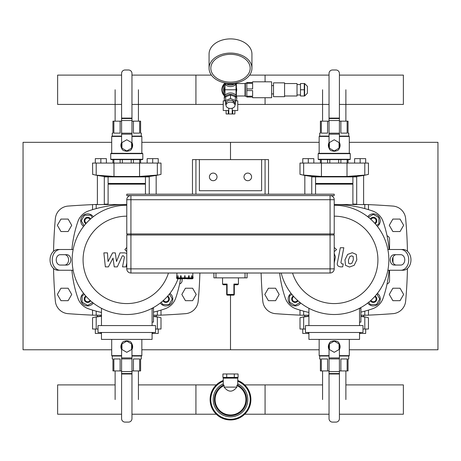 <?xml version="1.0" encoding="UTF-8"?>
<svg xmlns="http://www.w3.org/2000/svg" width="461" height="461" viewBox="0 0 461 461"><rect width="100%" height="100%" fill="white"/><g stroke="black" fill="none" stroke-linecap="round" stroke-linejoin="round"><path stroke-width="0.69" d="M141.85 349.772L230.5 349.772L230.5 295.144L230.5 349.772L319.15 349.772M141.85 142.322L230.5 142.322L230.5 159.61L230.5 142.322L319.15 142.322M111.7 349.772L23.05 349.772L23.05 142.322L111.7 142.322M349.3 349.772L437.95 349.772L437.95 142.322L349.3 142.322M53.557 251.268A455.422 455.422 0 0 1 55.349 218.618A13.83 13.83 0 0 1 68.078 206.079A778.698 778.698 0 0 1 92.546 204.621M53.557 268.486A455.422 455.422 0 0 0 55.349 301.137A13.83 13.83 0 0 0 68.078 313.67A778.698 778.698 0 0 0 92.546 315.134M93.963 315.197A778.698 778.698 0 0 0 97.386 315.336M156.164 315.336A778.698 778.698 0 0 0 159.587 315.197M161.004 315.134A778.698 778.698 0 0 0 185.472 313.67A13.83 13.83 0 0 0 198.201 301.137A455.422 455.422 0 0 0 199.884 273.016M108.105 204.09A778.698 778.698 0 0 0 104.301 204.188M97.386 204.419A778.698 778.698 0 0 0 93.963 204.557M261.116 273.016A455.422 455.422 0 0 0 262.799 301.137A13.83 13.83 0 0 0 275.528 313.67A778.698 778.698 0 0 0 299.996 315.134M301.413 315.197A778.698 778.698 0 0 0 304.836 315.336M363.614 315.336A778.698 778.698 0 0 0 367.037 315.197M368.454 315.134A778.698 778.698 0 0 0 392.922 313.67A13.83 13.83 0 0 0 405.651 301.137A455.422 455.422 0 0 0 407.443 268.486M407.443 251.268A455.422 455.422 0 0 0 405.651 218.618A13.83 13.83 0 0 0 392.922 206.079A778.698 778.698 0 0 0 368.454 204.621M367.037 204.557A778.698 778.698 0 0 0 363.614 204.419M356.699 204.188A778.698 778.698 0 0 0 352.896 204.09M179.606 283.941A3.458 3.458 0 0 0 182.095 280.622L182.095 278.824M393.003 262.586L393.003 257.169M387.056 235.813A3.458 3.458 0 0 1 389.545 239.132L389.545 249.505M387.056 283.941A3.458 3.458 0 0 0 389.545 280.622L389.545 270.25M383.16 298.083A17.288 17.288 0 0 1 372.43 308.812A17.288 17.288 0 0 0 383.16 298.083A117.555 117.555 0 0 0 389.084 270.25M167.239 296.579A2.766 2.766 0 0 1 167.85 300.952A2.766 2.766 0 0 1 163.476 300.342M162.952 300.808A3.458 3.458 0 0 0 168.334 301.436A3.458 3.458 0 0 0 167.712 296.054M169.412 294.026L172.281 298.993L169.083 304.525L162.698 304.525L161.344 302.18M169.925 293.375A6.915 6.915 0 0 1 170.783 303.885A6.915 6.915 0 0 1 160.278 303.027M90.074 300.342A2.766 2.766 0 0 1 85.7 300.952A2.766 2.766 0 0 1 86.311 296.579M85.838 296.054A3.458 3.458 0 0 0 85.216 301.436A3.458 3.458 0 0 0 90.598 300.808M92.626 302.514L87.659 305.384L82.127 302.185L82.127 295.801L84.472 294.446M93.272 303.027A6.915 6.915 0 0 1 82.767 303.885A6.915 6.915 0 0 1 83.625 293.375M86.311 223.176A2.766 2.766 0 0 1 85.7 218.802A2.766 2.766 0 0 1 90.074 219.413M90.598 218.94A3.458 3.458 0 0 0 85.216 218.312A3.458 3.458 0 0 0 85.838 223.7M84.138 225.723L81.269 220.761L84.467 215.229L90.852 215.229L92.206 217.575M83.625 226.374A6.915 6.915 0 0 1 82.767 215.869A6.915 6.915 0 0 1 93.272 216.728M370.926 219.413A2.766 2.766 0 0 1 375.3 218.802A2.766 2.766 0 0 1 374.689 223.176M375.162 223.7A3.458 3.458 0 0 0 375.784 218.312A3.458 3.458 0 0 0 370.402 218.94M368.374 217.24L373.341 214.371L378.873 217.563L378.873 223.954L376.528 225.308M367.728 216.728A6.915 6.915 0 0 1 378.233 215.869A6.915 6.915 0 0 1 377.375 226.374M374.689 296.579A2.766 2.766 0 0 1 375.3 300.952A2.766 2.766 0 0 1 370.926 300.342M370.402 300.808A3.458 3.458 0 0 0 375.784 301.436A3.458 3.458 0 0 0 375.162 296.054M376.862 294.026L379.731 298.993L376.533 304.525L370.148 304.525L368.794 302.18M377.375 293.375A6.915 6.915 0 0 1 378.233 303.885A6.915 6.915 0 0 1 367.728 303.027M297.524 300.342A2.766 2.766 0 0 1 293.15 300.952A2.766 2.766 0 0 1 293.761 296.579M293.288 296.054A3.458 3.458 0 0 0 292.666 301.436A3.458 3.458 0 0 0 298.048 300.808M300.076 302.514L295.109 305.384L289.577 302.185L289.577 295.801L291.922 294.446M300.722 303.027A6.915 6.915 0 0 1 290.217 303.885A6.915 6.915 0 0 1 291.075 293.375M180.556 278.824A117.555 117.555 0 0 1 175.71 298.083A17.288 17.288 0 0 1 164.98 308.812A117.555 117.555 0 0 1 153.467 312.126M92.546 209.651L92.546 204.557L126.775 204.557A117.555 117.555 0 0 0 88.57 210.936A17.288 17.288 0 0 0 77.84 221.672A117.555 117.555 0 0 0 71.916 249.505M71.916 270.25A117.555 117.555 0 0 0 77.84 298.083A17.288 17.288 0 0 0 88.57 308.812A117.555 117.555 0 0 0 101.466 312.443M66.833 265.063L60.212 265.063A5.186 3.97 -90 0 1 56.236 259.877A5.186 3.97 -90 0 1 60.212 254.691L66.833 254.691A5.186 3.97 -90 0 1 70.804 259.877A5.186 3.97 -90 0 1 66.833 265.063M64.609 265.063A5.186 3.97 90 0 0 68.58 259.877A5.186 3.97 90 0 0 64.609 254.691M60.212 270.25A10.373 7.946 -90 0 1 52.266 259.877A10.373 7.946 -90 0 1 60.212 249.505L57.988 249.505A10.373 7.946 90 0 0 50.042 259.877A10.373 7.946 90 0 0 57.988 270.25L73.138 270.25M73.138 249.505L60.212 249.505M389.084 249.505A117.555 117.555 0 0 0 383.16 221.672A17.288 17.288 0 0 0 372.43 210.936A117.555 117.555 0 0 0 334.225 204.557L368.454 204.557L368.454 209.651M279.643 273.016A117.555 117.555 0 0 0 285.29 298.083A17.288 17.288 0 0 0 296.02 308.812A117.555 117.555 0 0 0 308.916 312.443M360.917 312.126A117.555 117.555 0 0 0 372.43 308.812M394.167 254.691L400.788 254.691A5.186 3.97 90 0 1 404.764 259.877A5.186 3.97 90 0 1 400.788 265.063L394.167 265.063A5.186 3.97 90 0 1 390.196 259.877A5.186 3.97 90 0 1 394.167 254.691M396.391 254.691A5.186 3.97 -90 0 0 392.42 259.877A5.186 3.97 -90 0 0 396.391 265.063M400.788 249.505A10.373 7.946 90 0 1 408.734 259.877A10.373 7.946 90 0 1 400.788 270.25L403.012 270.25A10.373 7.946 -90 0 0 410.958 259.877A10.373 7.946 -90 0 0 403.012 249.505L387.862 249.505M387.862 270.25L400.788 270.25M152.084 322.112L153.467 322.112L153.467 308.282L152.084 308.282L152.084 325.57M98.009 325.57L98.009 332.485L155.541 332.485L155.541 325.57L98.009 325.57M101.466 332.485L101.466 339.4L152.084 339.4L152.084 332.485M101.466 308.288L101.466 325.57M168.455 273.016A43.703 43.703 0 0 1 83.072 259.877A43.703 43.703 0 0 1 126.775 216.174M178.015 278.824A54.629 54.629 0 0 1 72.147 259.877A54.629 54.629 0 0 1 126.775 205.249M359.534 322.112L360.917 322.112L360.917 308.282L359.534 308.282L359.534 325.57M305.459 325.57L305.459 332.485L362.991 332.485L362.991 325.57L305.459 325.57M308.916 332.485L308.916 339.4L359.534 339.4L359.534 332.485M308.916 308.288L308.916 325.57M334.225 216.174A43.703 43.703 0 0 1 343.059 302.675A43.703 43.703 0 0 1 292.545 273.016M334.225 205.249A54.629 54.629 0 0 1 388.675 255.457A54.629 54.629 0 0 1 343.03 313.791A54.629 54.629 0 0 1 281.198 273.016M322.573 384.9L244.687 384.9L265.075 384.9L265.075 414.22L244.687 414.22L329.039 414.22M121.589 414.22L57.625 414.22L57.625 384.9L115.123 384.9M138.427 384.9L216.313 384.9L195.925 384.9L195.925 414.22L216.313 414.22L131.961 414.22M345.877 384.9L403.375 384.9L403.375 414.22L339.411 414.22M153.467 315.197L161.004 315.197L161.004 310.103M92.546 310.103L92.546 315.197L101.466 315.197M360.917 315.197L368.454 315.197L368.454 310.103M299.996 310.103L299.996 315.197L308.916 315.197M97.386 315.197L97.386 316.626L97.041 316.684L101.466 315.975M153.467 316.183L156.51 316.684L156.164 316.626L156.164 315.197M156.51 316.874L157.403 317.035M159.615 317.45L160.33 317.594M160.854 317.698L156.51 316.684M161.004 317.727L161.004 329.027L157.351 329.027L157.351 317.024C162.157 317.94 162.157 317.94 157.351 317.024L153.467 316.419M101.466 316.252L96.199 317.024C91.393 317.94 91.393 317.94 96.199 317.024L96.199 329.027L92.546 329.027L92.546 317.727L97.041 316.684M92.696 317.698L93.22 317.594M157.351 329.027L155.541 329.027M98.009 329.027L96.199 329.027M131.616 343.935L131.616 349.524L126.775 352.319L121.934 349.524L121.934 343.935L126.775 341.14L131.616 343.935M124.752 341.209A5.878 5.878 0 0 1 128.798 341.209M131.84 343.745A5.878 5.878 0 0 1 131.961 349.496M121.589 349.496A5.878 5.878 0 0 1 121.71 343.745M139.683 370.932L139.683 358.969L133.425 358.969L133.425 370.932L140.605 370.932L140.605 358.969L141.297 358.969L141.297 355.996M112.254 355.996L112.254 358.969L112.945 358.969L112.945 370.932L121.589 370.932M113.867 370.932L113.867 358.969L120.125 358.969L120.125 370.932M131.961 370.932L133.425 370.932M126.775 340.852L127.397 340.886M121.589 355.65L111.7 355.65L111.7 339.4M141.85 339.4L141.85 355.65L131.961 355.65M121.589 355.996L112.046 355.996L111.7 355.65M141.85 355.65L141.504 355.996L131.961 355.996M126.677 341.198L125.046 341.198A3.458 3.458 0 0 0 121.589 344.655L121.589 418.646A3.458 3.458 0 0 0 125.046 422.103L128.504 422.103A3.458 3.458 0 0 0 131.961 418.646L131.961 373.986L121.589 373.986L131.961 373.986L131.961 344.655A3.458 3.458 0 0 0 128.504 341.198L126.873 341.198M100.844 332.485L100.844 333.453L95.312 333.453L95.312 329.027M100.844 333.453L101.466 333.453M158.238 329.027L158.238 333.453L152.706 333.453L152.706 332.485M152.706 333.453L152.084 333.453M304.836 315.197L304.836 316.626L304.49 316.684L308.916 315.975M360.917 316.183L363.96 316.684L363.614 316.626L363.614 315.197M363.96 316.874L364.853 317.035M367.065 317.45L367.78 317.594M368.304 317.698L363.96 316.684M368.454 317.727L368.454 329.027L364.801 329.027L364.801 317.024C369.607 317.94 369.607 317.94 364.801 317.024L360.917 316.419M308.916 316.252L303.649 317.024C298.843 317.94 298.843 317.94 303.649 317.024L303.649 329.027L299.996 329.027L299.996 317.727L304.49 316.684M300.146 317.698L300.67 317.594M364.801 329.027L362.991 329.027M305.459 329.027L303.649 329.027M339.065 343.935L339.065 349.524L334.225 352.319L329.385 349.524L329.385 343.935L334.225 341.14L339.065 343.935M332.202 341.209A5.878 5.878 0 0 1 336.248 341.209M339.29 343.745A5.878 5.878 0 0 1 339.411 349.496M329.039 349.496A5.878 5.878 0 0 1 329.16 343.745M347.133 370.932L347.133 358.969L340.875 358.969L340.875 370.932L348.055 370.932L348.055 358.969L348.747 358.969L348.747 355.996M319.704 355.996L319.704 358.969L320.395 358.969L320.395 370.932L329.039 370.932M321.317 370.932L321.317 358.969L327.575 358.969L327.575 370.932M339.411 370.932L340.875 370.932M328.347 346.908L328.365 346.269M334.225 340.852L334.847 340.886M329.039 355.65L319.15 355.65L319.15 339.4M349.3 339.4L349.3 355.65L339.411 355.65M329.039 355.996L319.496 355.996L319.15 355.65M349.3 355.65L348.954 355.996L339.411 355.996M334.127 341.198L332.496 341.198A3.458 3.458 0 0 0 329.039 344.655L329.039 418.646A3.458 3.458 0 0 0 332.496 422.103L335.954 422.103A3.458 3.458 0 0 0 339.411 418.646L339.411 373.986L329.039 373.986L339.411 373.986L339.411 344.655A3.458 3.458 0 0 0 335.954 341.198L334.323 341.198M308.294 332.485L308.294 333.453L302.762 333.453L302.762 329.027M308.294 333.453L308.916 333.453M365.688 329.027L365.688 333.453L360.156 333.453L360.156 332.485M360.156 333.453L359.534 333.453M108.105 204.557L108.105 184.158L145.446 184.158L145.446 194.185M108.105 184.158L108.45 183.812L145.1 183.812L145.446 184.158M108.45 183.812L108.105 183.466L145.446 183.466L145.446 176.897M108.105 183.466L108.105 176.897M156.164 194.185L156.164 175.468L156.51 175.411L148.903 176.534L148.903 176.897L104.647 176.897L104.647 176.534L149.249 176.494L149.249 194.185M104.301 204.557L104.301 176.494L104.647 176.534L97.041 175.411L97.386 175.468L97.386 204.557M97.041 175.22L113.982 176.465L139.556 176.465L157.351 175.071C162.157 174.149 162.157 174.149 157.351 175.071L157.351 163.067L161.004 163.067L161.004 174.367L156.51 175.411M92.696 174.396L92.546 163.067L96.199 163.067L96.199 175.071C91.393 174.149 91.393 174.149 96.199 175.071L96.147 175.059M93.935 174.638L93.22 174.5M160.854 174.396L160.33 174.5M96.199 163.067L157.351 163.067M121.934 148.16L121.934 142.57L126.775 139.775L131.616 142.57L131.616 148.16L126.775 150.954L121.934 148.16M128.798 150.885A5.878 5.878 0 0 1 124.752 150.885M121.71 148.344A5.878 5.878 0 0 1 121.589 142.599M131.961 142.599A5.878 5.878 0 0 1 131.84 148.344M120.125 163.067L120.125 159.61M122.349 159.61L122.349 163.067M139.683 163.067L139.683 159.61M140.605 159.61L140.605 163.067M131.201 163.067L131.201 159.61M133.425 159.61L133.425 163.067M112.945 163.067L112.945 159.61M113.867 159.61L113.867 163.067M113.867 121.162L113.867 133.125L120.125 133.125L120.125 121.162L112.945 121.162L112.945 133.125L112.254 133.125L112.254 136.099M141.297 136.099L141.297 133.125L140.605 133.125L140.605 121.162L131.961 121.162M139.683 121.162L139.683 133.125L133.425 133.125L133.425 121.162M121.589 121.162L120.125 121.162M132.653 145.18L132.635 145.826M126.775 151.243L126.153 151.208M110.732 159.264L111.078 159.61L142.472 159.61L142.818 159.264L142.818 153.663L110.732 153.663L110.732 159.264L142.818 159.264M110.732 153.663L111.078 153.317L142.472 153.317L142.818 153.663M131.961 136.444L141.85 136.444L141.85 153.317M111.7 153.317L111.7 136.444L121.589 136.444M131.961 136.099L141.504 136.099L141.85 136.444M111.7 136.444L112.046 136.099L121.589 136.099M126.873 150.897L128.504 150.897A3.458 3.458 0 0 0 131.961 147.439L131.961 73.449A3.458 3.458 0 0 0 128.504 69.991L125.046 69.991A3.458 3.458 0 0 0 121.589 73.449L121.589 118.108L131.961 118.108L121.589 118.108L121.589 147.439A3.458 3.458 0 0 0 125.046 150.897L126.677 150.897M95.312 163.067L95.312 158.642L100.844 158.642L100.844 163.067M100.844 158.642L106.376 158.642L106.376 163.067M152.706 163.067L152.706 158.642L158.238 158.642L158.238 163.067M152.706 158.642L147.174 158.642L147.174 163.067M315.555 194.185L315.555 184.158L352.896 184.158L352.896 204.557M315.555 184.158L315.9 183.812L352.55 183.812L352.896 184.158M315.9 183.812L315.555 183.466L352.896 183.466L352.896 176.897M315.555 183.466L315.555 176.897M363.614 204.557L363.614 175.468L363.96 175.411L356.353 176.534L356.353 176.897L312.097 176.897L312.097 176.534L356.699 176.494L356.699 204.557M311.751 194.185L311.751 176.494L312.097 176.534L304.49 175.411L304.836 175.468L304.836 194.185M304.49 175.22L303.597 175.059M301.385 174.638L300.67 174.5M300.146 174.396L304.49 175.411M299.996 174.367L299.996 163.067L303.649 163.067L303.649 175.071C298.843 174.149 298.843 174.149 303.649 175.071L321.444 176.465L347.006 176.465L364.801 175.071C369.607 174.149 369.607 174.149 364.801 175.071L364.801 163.067L368.454 163.067L368.454 174.367L363.96 175.411M368.304 174.396L367.78 174.5M303.649 163.067L364.801 163.067M329.385 148.16L329.385 142.57L334.225 139.775L339.065 142.57L339.065 148.16L334.225 150.954L329.385 148.16M336.248 150.885A5.878 5.878 0 0 1 332.202 150.885M329.16 148.344A5.878 5.878 0 0 1 329.039 142.599M339.411 142.599A5.878 5.878 0 0 1 339.29 148.344M327.575 163.067L327.575 159.61M329.799 159.61L329.799 163.067M347.133 163.067L347.133 159.61M348.055 159.61L348.055 163.067M338.651 163.067L338.651 159.61M340.875 159.61L340.875 163.067M320.395 163.067L320.395 159.61M321.317 159.61L321.317 163.067M321.317 121.162L321.317 133.125L327.575 133.125L327.575 121.162L320.395 121.162L320.395 133.125L319.704 133.125L319.704 136.099M348.747 136.099L348.747 133.125L348.055 133.125L348.055 121.162L339.411 121.162M347.133 121.162L347.133 133.125L340.875 133.125L340.875 121.162M329.039 121.162L327.575 121.162M340.103 145.18L340.085 145.826M334.288 151.243L333.603 151.208M318.182 159.264L318.528 159.61L349.922 159.61L350.268 159.264L350.268 153.663L318.182 153.663L318.182 159.264L350.268 159.264M318.182 153.663L318.528 153.317L349.922 153.317L350.268 153.663M339.411 136.444L349.3 136.444L349.3 153.317M319.15 153.317L319.15 136.444L329.039 136.444M339.411 136.099L348.954 136.099L349.3 136.444M319.15 136.444L319.496 136.099L329.039 136.099M334.323 150.897L335.954 150.897A3.458 3.458 0 0 0 339.411 147.439L339.411 73.449A3.458 3.458 0 0 0 335.954 69.991L332.496 69.991A3.458 3.458 0 0 0 329.039 73.449L329.039 118.108L339.411 118.108L329.039 118.108L329.039 147.439A3.458 3.458 0 0 0 332.496 150.897L334.127 150.897M302.762 163.067L302.762 158.642L308.294 158.642L308.294 163.067M308.294 158.642L313.826 158.642L313.826 163.067M360.156 163.067L360.156 158.642L365.688 158.642L365.688 163.067M360.156 158.642L354.624 158.642L354.624 163.067M329.039 104.428L237.761 104.428L265.075 104.428L265.075 97.72M265.075 81.816L265.075 75.108L249.608 75.108L329.039 75.108M131.961 75.108L211.392 75.108L195.925 75.108L195.925 104.428L223.239 104.428L131.961 104.428M121.589 104.428L57.625 104.428L57.625 75.108L121.589 75.108M339.411 104.428L403.375 104.428L403.375 75.108L339.411 75.108M127.121 234.983L127.121 233.946M333.879 234.983L333.879 233.946M334.225 234.983L334.225 268.867L334.225 234.983L130.924 234.983L130.924 195.568A4.149 4.149 0 0 0 126.775 199.717L126.775 233.946L334.225 233.946L334.225 199.717A4.149 4.149 0 0 0 330.076 195.568L330.076 199.717L334.225 199.717M130.924 234.983L126.775 234.983L126.775 268.867A4.149 4.149 0 0 0 130.924 273.016L330.076 273.016A4.149 4.149 0 0 0 334.225 268.867L130.924 268.867L130.924 234.983M183.484 278.548L181.409 278.824A0.968 0.484 -90 0 1 180.925 277.856L181.064 275.782L181.409 278.548L184.654 278.548M181.409 278.824L181.052 278.824A0.968 0.484 90 0 1 180.568 277.856L180.568 275.782L180.925 275.782M178.678 278.548L180.712 278.548L178.678 278.548L178.079 277.856L178.079 275.782L177.837 277.856A0.968 0.836 -90 0 0 178.678 278.824L183.126 278.824M178.678 278.824L178.47 278.824A0.968 0.836 90 0 1 177.629 277.856L177.837 275.782M182.06 278.824L177.6 278.824A0.968 0.968 0 0 1 176.632 277.856L176.632 275.782L176.909 277.856A0.692 0.692 -4.7 0 0 177.606 278.548L177.883 278.548M191.044 278.548L189.01 278.548L191.044 278.548L191.643 277.856L191.643 275.782L191.885 277.856A0.968 0.836 90 0 1 191.044 278.824L186.596 278.824M191.839 278.548L192.116 278.548A0.692 0.692 4.7 0 0 192.813 277.856L192.813 275.782L193.09 277.856A0.968 0.968 0 0 1 192.122 278.824L187.662 278.824M191.044 278.824L191.252 278.824A0.968 0.836 -90 0 0 192.093 277.856L191.885 275.782M185.068 278.548L188.313 278.548L188.658 275.782L189.154 275.782L189.154 277.856A0.968 0.484 -90 0 1 188.67 278.824L186.238 278.548M188.797 275.782L188.797 277.856A0.968 0.484 90 0 1 188.313 278.824M181.064 277.856L185.068 277.856L185.068 275.782L184.654 275.782L184.654 278.824L185.068 278.824L185.068 277.856L188.658 277.856M176.909 275.782L176.909 273.016M247.096 273.016L247.096 277.856L213.904 277.856L213.904 273.016M234.303 285.278A0.692 0.622 180 0 1 234.799 284.679L233.906 284.08L234.303 285.278L234.303 294.452L233.906 294.452A0.692 0.294 90 0 1 233.612 295.144A0.692 0.692 0 0 0 234.303 294.452M234.303 285.463L234.338 285.244A0.692 0.692 0 0 1 234.995 284.771A0.692 0.692 0 0 0 234.303 285.463L234.303 285.457M234.995 284.771L237.761 284.771L234.799 284.679M226.697 284.984L226.697 285.463A0.692 0.692 0 0 0 226.005 284.771L223.239 284.771L226.201 284.679A0.692 0.622 -0 0 1 226.697 285.278L227.094 284.08L226.201 284.679M226.697 285.457L226.697 294.452A0.692 0.692 0 0 0 227.388 295.144A0.692 0.294 -90 0 1 227.094 294.452L226.697 294.452M227.388 295.144L233.612 295.144M126.775 195.568L334.225 195.568L334.225 194.185L126.775 194.185L126.775 195.568M265.075 194.185L195.925 194.185L195.925 159.61L199.383 159.61L199.383 190.727L261.618 190.727L261.618 159.61L265.075 159.61L265.075 194.185M68.136 300.676L71.726 294.452L68.136 288.229L60.944 288.229L57.354 294.452L60.944 300.676L68.136 300.676M275.586 300.676L279.176 294.452L275.586 288.229L268.394 288.229L264.804 294.452L268.394 300.676L275.586 300.676M192.606 300.676L196.196 294.452L192.606 288.229L185.414 288.229L181.824 294.452L185.414 300.676L192.606 300.676M400.056 300.676L403.646 294.452L400.056 288.229L392.864 288.229L389.274 294.452L392.864 300.676L400.056 300.676M68.136 231.526L71.726 225.302L68.136 219.079L60.944 219.079L57.354 225.302L60.944 231.526L68.136 231.526M400.056 231.526L403.646 225.302L400.056 219.079L392.864 219.079L389.274 225.302L392.864 231.526L400.056 231.526M261.618 190.727L199.383 190.727M265.075 159.61L268.533 159.61L268.533 194.185M192.468 194.185L192.468 159.61L195.925 159.61M199.383 159.61L261.618 159.61M209.409 176.897A3.803 3.803 0 0 1 215.114 173.601A3.803 3.803 0 0 1 215.114 180.188A3.803 3.803 0 0 1 209.409 176.897M251.591 176.897A3.803 3.803 0 0 1 245.886 180.188A3.803 3.803 0 0 1 245.886 173.601A3.803 3.803 0 0 1 251.591 176.897M138.427 370.932L138.427 399.56M345.877 370.932L345.877 399.56M115.123 121.162L115.123 89.768M322.573 121.162L322.573 89.768M234.292 373.975L238.083 373.975L238.083 377.432L222.917 377.432L222.917 373.975L234.292 373.975L234.292 377.432M226.708 377.432L226.708 373.975M236.885 387.113C232.626 392.478 228.374 392.478 224.115 387.113L236.885 387.113L236.885 385.534A15.415 15.415 0 0 1 242.619 409.08A15.415 15.415 0 0 1 218.381 409.08A15.415 15.415 0 0 1 224.115 385.534L223.798 384.918L223.239 385.085L223.239 378.124L237.761 378.124L237.761 385.079L237.202 384.918L236.885 385.534M224.115 387.113L224.115 385.534M237.761 383.869A17.288 17.288 0 0 1 228.011 416.669A17.288 17.288 0 0 1 223.239 383.869M237.761 380.498A20.399 20.399 0 0 1 228.034 419.81A20.399 20.399 0 0 1 223.239 380.498M224.956 100.832L223.239 100.832L223.239 110.513L228.771 110.513M228.771 108.22L228.771 113.971L232.229 113.971L232.229 108.22M236.044 100.832L237.761 100.832L237.761 110.513L232.229 110.513M228.304 110.513L228.304 113.971L228.771 113.971M232.229 113.971L234.891 113.971L234.891 110.513M232.696 110.513L232.696 113.971M226.109 110.513L226.109 113.971L228.304 113.971M224.726 83.81A8.298 8.298 0 0 0 224.726 95.727M224.968 94.557L223.585 93.762L223.585 85.775L224.968 84.98M245.367 95.646L245.022 95.992L245.022 83.545L245.367 83.89M236.378 83.614L236.378 95.923M224.968 87.78A5.878 5.878 0 0 0 224.622 89.768M224.622 91.814A6.224 6.224 0 0 1 224.622 87.723M236.378 87.723A6.224 6.224 0 0 1 236.378 91.814M236.032 84.184L236.032 89.757A7.825 5.532 -90 0 1 236.032 89.768L236.032 89.774A7.825 5.532 -90 0 0 236.032 89.768L224.968 89.768A7.825 5.532 -90 0 0 224.968 89.786L224.968 89.78A7.825 5.532 -90 0 1 224.968 89.751L224.968 95.352M236.666 82.749A6.224 4.403 180 0 1 230.5 86.564A6.224 4.403 180 0 1 224.334 82.749M235.888 82.905A6.224 4.403 180 0 1 235.34 83.47M234.413 84.127A6.224 4.403 180 0 1 226.587 84.127M225.66 83.47A6.224 4.403 180 0 1 225.112 82.905M235.34 101.599A6.224 4.403 180 0 0 236.724 98.833L236.724 97.369A6.224 4.403 180 0 0 230.5 92.966A6.224 4.403 180 0 0 224.276 97.369L224.276 98.833A6.224 4.403 180 0 0 225.66 101.599M236.724 98.833A6.224 4.403 180 0 0 230.5 94.43A6.224 4.403 180 0 0 224.276 98.833M236.378 93.162L236.032 93.358M224.968 93.358L224.622 93.162L224.622 86.374L224.968 86.172M236.032 86.172L236.378 86.374M230.5 82.144A19.673 13.911 0 0 1 210.827 68.234A19.673 13.911 0 0 1 230.5 54.323A19.673 13.911 0 0 1 250.173 68.234A19.673 13.911 0 0 1 230.5 82.144M230.5 83.395A21.437 15.155 0 0 1 209.064 68.234A21.437 15.155 0 0 1 230.5 53.078A21.437 15.155 0 0 1 251.937 68.234A21.437 15.155 0 0 1 230.5 83.395M209.064 68.234L209.064 54.058A21.437 15.155 0 0 1 230.5 38.897A21.437 15.155 0 0 1 251.937 54.058L251.937 68.234M246.819 83.326L246.819 88.944L252.628 88.944L252.628 83.326L246.819 83.326L246.819 82.507L252.628 82.507L252.628 81.816L271.644 81.816L271.644 97.72L252.628 97.72L252.628 97.029L246.819 97.029L246.819 96.205L252.628 96.205L252.628 90.587L246.819 90.587L246.819 96.205M246.819 90.587L246.819 88.944M307.395 86.311L307.395 93.226L307.395 86.311L304.629 83.545L300.48 83.545L300.48 89.768L304.283 89.768L304.283 83.545M300.48 89.768L300.48 95.992L304.283 95.992L304.283 89.768M300.48 84.582L297.022 84.582M284.575 95.992L297.022 95.992L297.022 83.545L284.575 83.545M284.575 96.683L284.575 82.853L273.511 82.853L273.511 96.683L284.575 96.683M273.511 85.619L271.644 85.619M246.819 96.337L245.367 96.337L245.367 83.199L246.819 83.199M250.173 68.234A19.673 13.911 180 0 0 230.5 54.323A19.673 13.911 180 0 0 210.827 68.234A19.673 13.911 180 0 0 230.5 82.144A19.673 13.911 180 0 0 250.173 68.234M234.995 104.618L235.34 104.474L235.34 96.856L230.5 94.88L225.66 96.856L225.66 104.474L226.005 104.618M235.34 100.521L230.5 98.545L225.66 100.521M230.5 94.88L230.5 98.545M230.5 100.296A3.112 2.201 0 0 1 233.612 102.498M226.005 105.287L226.005 103.477A4.495 3.181 0 0 1 230.5 100.296A4.495 3.181 0 0 1 234.995 103.477L234.995 105.287A4.495 3.181 0 0 1 230.5 108.462A4.495 3.181 0 0 1 226.005 105.287A4.495 3.181 0 0 1 230.5 102.106A4.495 3.181 0 0 1 234.995 105.287M225.66 83.003L225.66 84.127L235.34 84.127L235.34 83.003M224.565 96.049A8.644 8.644 0 0 1 224.565 83.487M126.775 253.4L124.626 252.864L119.998 252.876L116.5 261.531L115.308 252.876L112.576 252.876L108.047 261.531L107.476 252.876L103.869 252.876L105.344 266.879L108.398 266.879L113.031 258.091L114.253 266.879L117.307 266.879L122.338 255.826L123.421 255.826L124.418 257.088L122.534 266.884L126.026 266.884L126.775 262.989M126.775 247.453L124.896 249.562L126.775 251.666M334.225 262.989L335.401 256.858L334.225 253.4M353.178 256.477L351.657 255.861L349.922 256.477L348.458 259.866L348.602 263.277L350.095 263.894L351.852 263.277L353.322 259.866L353.178 256.477M347.611 254.432L344.966 259.866L345.496 265.317L349.484 267.04L354.169 265.317L356.814 259.866L356.284 254.432L352.267 252.714L347.611 254.432M340.327 247.741L337.383 262.874C336.858 265.202 337.959 266.539 340.691 266.879L342.679 266.879L343.255 263.923L341.912 263.923L340.921 262.661L343.82 247.741L340.327 247.741M334.225 251.666L336.582 249.562L334.225 247.453M157.351 315.197L157.351 311.152M96.199 315.197L96.199 311.152M364.801 315.197L364.801 311.152M303.649 315.197L303.649 311.152M121.589 373.548L131.961 373.548M121.589 371.572L131.961 371.572M121.589 358.912L131.961 358.912M121.589 357.92L131.961 357.92M329.039 373.548L339.411 373.548M329.039 371.572L339.411 371.572M329.039 358.912L339.411 358.912M329.039 357.92L339.411 357.92M113.994 163.067L113.994 176.465M139.556 163.067L139.556 176.465M131.961 118.546L121.589 118.546M131.961 120.523L121.589 120.523M131.961 133.183L121.589 133.183M131.961 134.168L121.589 134.168M321.444 163.067L321.444 176.465M347.006 163.067L347.006 176.465M339.411 118.546L329.039 118.546M339.411 120.523L329.039 120.523M339.411 133.183L329.039 133.183M339.411 134.168L329.039 134.168M113.994 204.557L113.994 205.254M96.199 204.557L96.199 208.603M364.801 204.557L364.801 208.603M347.006 204.557L347.006 205.254M330.076 273.016L330.076 199.717L126.775 199.717M130.924 273.016L130.924 268.867L126.775 268.867M178.079 277.856L180.925 277.856M176.909 277.856L177.837 277.856M191.885 277.856L192.813 277.856M188.797 277.856L191.643 277.856M215.979 277.856L215.979 273.016M245.022 277.856L245.022 273.016M238.452 277.856L238.452 284.08L233.906 284.08L233.906 294.452L227.094 294.452L227.094 284.08L222.548 284.08L223.239 284.771M237.202 384.918A16.106 16.106 0 0 1 228.201 415.499A16.106 16.106 0 0 1 223.798 384.918M237.761 381.235A19.708 19.708 0 0 1 228.028 419.112A19.708 19.708 0 0 1 223.239 381.235M304.629 83.545L304.629 95.992L307.395 93.226M145.1 183.812L145.446 183.466M97.041 175.411L92.546 174.367M352.55 183.812L352.896 183.466M192.813 275.782L192.813 273.016M238.452 284.08L237.761 284.771M222.548 277.856L222.548 284.08M115.123 370.932L115.123 399.56M322.573 370.932L322.573 399.56M138.427 121.162L138.427 89.768M345.877 121.162L345.877 89.768M236.724 378.124L236.724 377.432M224.276 378.124L224.276 377.432M236.412 95.992L245.022 95.992M236.412 83.545L245.022 83.545M224.968 84.184L224.968 89.768M236.032 89.768L236.032 95.352M304.629 95.992L304.283 95.992M300.48 94.954L297.022 94.954M273.511 93.917L271.644 93.917"/></g></svg>
